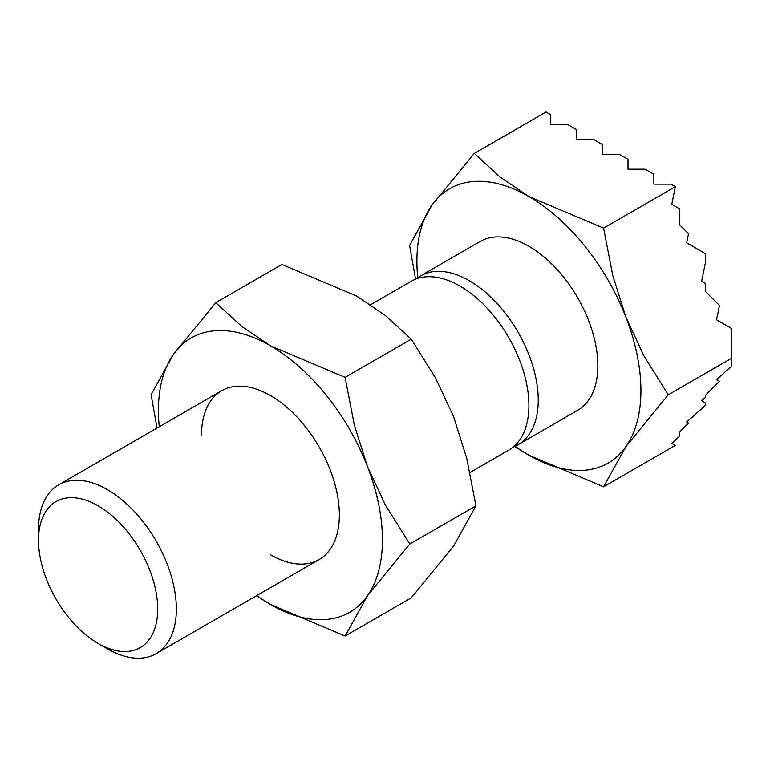 <?xml version="1.0" encoding="UTF-8"?>
<svg xmlns="http://www.w3.org/2000/svg" width="770" height="770" viewBox="0 0 770 770"><rect width="100%" height="100%" fill="white"/><g stroke="black" fill="none" stroke-linecap="round" stroke-linejoin="round"><path stroke-width="1.16" d="M514.735 446.398L528.923 455.234L603.603 486.794L675.377 445.358L671.758 443.27L679.756 436.186L679.756 431.903L688.553 423.096L686.696 422.027L705.618 405.241L705.618 403.085L701.634 400.775L705.618 397.243L705.618 395.097L719.498 381.227L716.562 379.533L731.49 366.299L731.49 328.415L716.562 319.8L719.498 305.469L705.618 291.599L705.618 283.61L701.634 281.31L705.618 261.8L705.618 253.744L686.696 242.82L688.553 233.724L679.756 224.927L679.756 208.94L671.758 204.329L675.377 186.667L670.988 184.136L653.884 184.136L653.884 174.27L645.116 169.198L628.022 169.198L628.022 159.332L619.253 154.269L602.159 154.269L602.159 144.394L593.381 139.332L576.287 139.332L576.287 129.466L567.519 124.403L550.425 124.403L550.425 114.528L546.036 111.996L474.262 153.432L431.922 205.215L409.592 245.438L415.588 279.173M675.377 186.667L603.603 228.113L528.923 196.552A158.408 91.457 -120 0 0 431.922 205.215A158.408 91.457 -120 0 0 416.907 261.222A158.408 91.457 -120 0 0 417.773 277.7M603.603 486.794L625.933 446.571A158.408 91.457 -120 0 0 640.938 390.563A158.408 91.457 -120 0 0 625.933 317.221L612.804 275.66L603.603 228.113M515.082 446.244A158.408 91.457 -120 0 0 528.923 455.234A158.408 91.457 -120 0 0 625.933 446.571L668.273 394.789L643.961 355.952L625.933 317.221A158.408 91.457 -120 0 0 528.923 196.552L500.231 177.148L474.262 153.432M98.108 643.451L107.434 648.831A97.482 56.287 -120 0 0 156.175 653.663A97.482 56.287 -120 0 0 176.359 609.032A97.482 56.287 -120 0 0 133.807 510.934A97.482 56.287 -120 0 0 58.693 484.811A97.482 56.287 -120 0 0 38.5 529.442L38.5 540.213A84.296 48.664 -120 0 0 98.108 643.451A84.296 48.664 -120 0 0 157.706 609.032A84.296 48.664 -120 0 0 98.108 505.794A84.296 48.664 -120 0 0 38.5 540.213M470.008 472.472L508.739 450.113A97.482 56.287 -120 0 0 528.923 405.482A97.482 56.287 -120 0 0 486.37 307.384A97.482 56.287 -120 0 0 411.247 281.262L370.582 304.747M513.176 447.033A97.482 56.287 -120 0 0 518.066 444.723A97.482 56.287 -120 0 0 538.249 400.102A97.482 56.287 -120 0 0 495.697 301.994A97.482 56.287 -120 0 0 420.584 275.881A97.482 56.287 -120 0 0 416.137 278.961M420.584 275.881L480.182 241.462A97.482 56.287 60 0 1 555.305 267.585A97.482 56.287 60 0 1 597.857 365.692A97.482 56.287 60 0 1 577.664 410.314L518.066 444.723M731.5 358.291L668.273 394.789M270.434 554.727A97.482 56.287 -120 0 0 339.368 514.928A97.482 56.287 -120 0 0 270.434 395.539A97.482 56.287 -120 0 0 201.499 435.329M256.439 595.768L270.434 604.469L345.104 636.03L367.434 595.807L409.775 544.024L385.472 505.197L367.434 466.466L354.315 424.905L345.104 377.348L270.434 345.788L241.732 326.384L215.764 302.677L173.423 354.45L151.093 394.683L157.013 428.043M256.737 595.595A158.408 91.457 -120 0 0 270.434 604.469A158.408 91.457 -120 0 0 367.434 595.807A158.408 91.457 -120 0 0 382.449 539.799A158.408 91.457 -120 0 0 367.434 466.466A158.408 91.457 -120 0 0 270.434 345.788A158.408 91.457 -120 0 0 173.423 354.45A158.408 91.457 -120 0 0 158.418 410.458A158.408 91.457 -120 0 0 159.255 426.753M215.764 302.677L281.916 264.476L356.597 296.036L385.298 315.44L411.267 339.156L435.57 377.993L453.607 416.714L466.726 458.285L475.937 505.832L453.607 546.065L411.267 597.838L345.104 636.03M411.267 339.156L345.104 377.348M475.937 505.832L409.775 544.024M221.693 390.708L58.693 484.811M319.175 559.549L156.175 653.663"/></g></svg>

